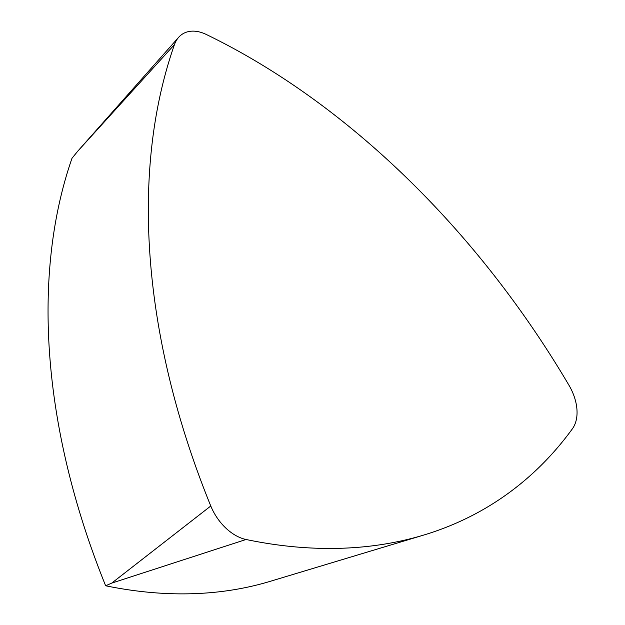 <?xml version="1.0" encoding="UTF-8"?>
<svg xmlns="http://www.w3.org/2000/svg" width="625" height="625" viewBox="0 0 625 625"><rect width="100%" height="100%" fill="white"/><g stroke="black" fill="none" stroke-linecap="round" stroke-linejoin="round"><path stroke-width="0.94" d="M206.297 34.477A660.039 427.781 -122.6 0 1 568.953 385.227A42.242 27.375 -122.6 0 1 572.391 428.82A660.039 427.781 -122.6 0 1 423.68 535.078A660.039 427.781 -122.6 0 1 246.047 539.492A42.242 27.375 -122.6 0 1 210.781 506.008A660.039 427.781 -122.6 0 1 174.469 44.586A42.242 27.375 -122.6 0 1 178.641 37.328A42.242 27.375 -122.6 0 1 206.297 34.477M423.68 535.078L269.992 581.398A615.477 398.906 -122.6 0 1 105.648 585.773A615.477 398.906 -122.6 0 1 72 158.266L77.719 151.227L174.469 44.586M105.648 585.773L111.711 583.117L246.047 539.492M111.711 583.117L210.781 506.008M77.719 151.227L178.641 37.328"/></g></svg>
